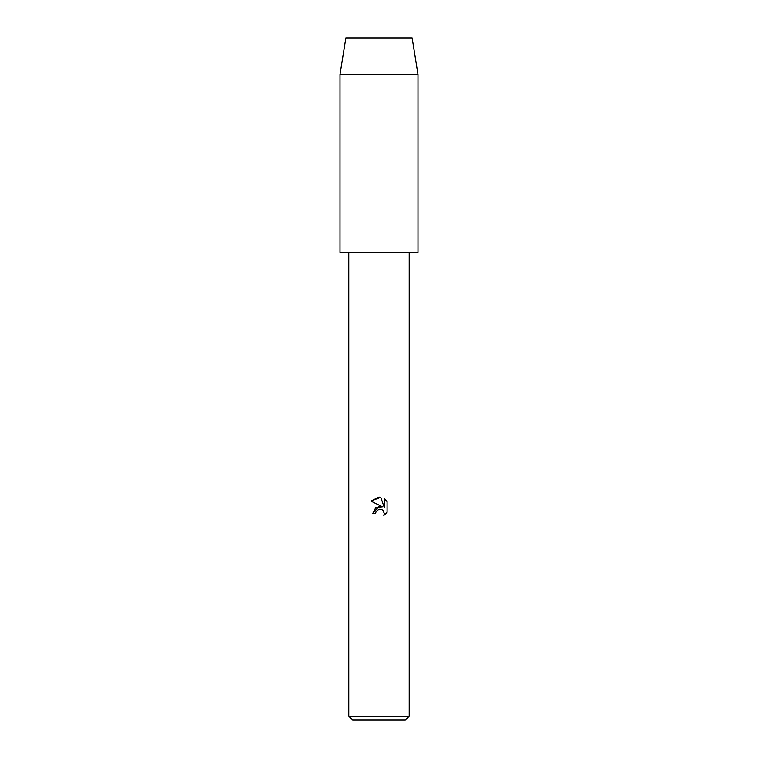 <?xml version="1.0" encoding="UTF-8"?>
<svg xmlns="http://www.w3.org/2000/svg" width="758" height="758" viewBox="0 0 758 758"><rect width="100%" height="100%" fill="white"/><g stroke="black" fill="none" stroke-linecap="round" stroke-linejoin="round"><path stroke-width="1.14" d="M375.598 513.526L376.063 511.555L375.598 513.526L372.746 513.526L379 506.382L382.458 506.799L370.918 501.104M409.216 716.206L405.312 720.1L352.688 720.1L348.784 716.206L409.216 716.206L409.216 252.31M380.753 497.314L370.927 501.104L379 497.125L380.753 497.314L384.278 507.462L384.278 498.773L387.082 501.606L387.082 512.332L383.832 515.44L384.287 513.498L383.017 510.428L381.615 509.48L379 509.262L381.615 509.48L383.017 510.428L384.287 513.498L383.832 515.44L387.082 512.323M382.458 506.799L375.807 507.604L372.746 513.526M387.082 501.606L384.278 498.773M379 509.262L376.063 511.555M340.02 74.445L345.866 37.9L412.134 37.9L417.98 74.445L417.98 252.31L340.02 252.31L340.02 74.445L417.98 74.445M348.784 252.31L348.784 716.206"/></g></svg>
